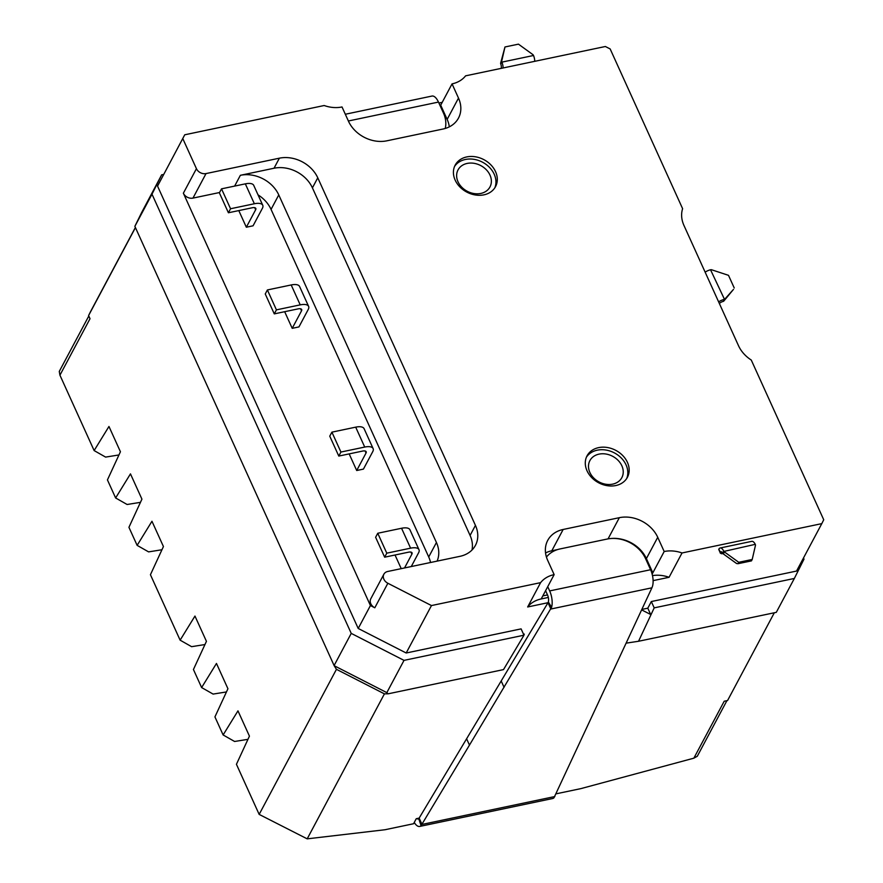 <?xml version="1.0" encoding="UTF-8"?>
<svg xmlns="http://www.w3.org/2000/svg" width="883" height="883" viewBox="0 0 883 883"><rect width="100%" height="100%" fill="white"/><g stroke="black" fill="none" stroke-linecap="round" stroke-linejoin="round"><path stroke-width="1.32" d="M615.826 485.54A22.87 18.333 28 0 0 627.405 477.328A22.87 18.333 28 0 0 622.758 455.573A22.87 18.333 28 0 0 598.63 447.626A22.87 18.333 28 0 0 587.052 455.827A22.87 18.333 28 0 0 591.698 477.582A22.87 18.333 28 0 0 615.826 485.54M626.665 478.575A22.87 18.333 28 0 0 620.771 457.504A22.87 18.333 28 0 0 597.272 450.175A22.87 18.333 28 0 0 586.433 457.14M612.681 484.138A18.101 14.514 28 0 0 621.842 477.648A18.101 14.514 28 0 0 618.155 460.418A18.101 14.514 28 0 0 599.06 454.127A18.101 14.514 28 0 0 589.888 460.617A18.101 14.514 28 0 0 593.575 477.846A18.101 14.514 28 0 0 612.681 484.138M483.961 194.834A22.87 18.333 28 0 0 495.54 186.633A22.87 18.333 28 0 0 490.882 164.878A22.87 18.333 28 0 0 466.765 156.92A22.87 18.333 28 0 0 455.175 165.132A22.87 18.333 28 0 0 459.833 186.887A22.87 18.333 28 0 0 483.961 194.834M494.8 187.869A22.87 18.333 28 0 0 488.906 166.81A22.87 18.333 28 0 0 465.396 159.47A22.87 18.333 28 0 0 454.557 166.434M480.805 193.443A18.101 14.514 28 0 0 489.977 186.942A18.101 14.514 28 0 0 486.29 169.724A18.101 14.514 28 0 0 467.195 163.421A18.101 14.514 28 0 0 458.023 169.922A18.101 14.514 28 0 0 461.71 187.141A18.101 14.514 28 0 0 480.805 193.443M226.456 691.941L213.101 694.082L201.622 687.559L216.467 663.453L227.935 688.74L214.933 716.897L223.123 734.954L234.591 741.477L247.957 739.336M88.797 316.015L59.271 371.434L59.934 375.187L94.128 450.573L108.962 426.478L120.43 451.754L107.439 479.911L115.629 497.968L130.463 473.873L141.931 499.149L128.929 527.317L137.13 545.363L151.964 521.268L163.432 546.544L150.43 574.712L180.121 640.164L191.6 646.676L204.955 644.546M137.13 545.363L148.598 551.886L161.953 549.745M115.629 497.968L127.097 504.491L140.452 502.35M94.128 450.573L105.596 457.096L118.951 454.955M641.864 609.425L647.802 608.177L651.334 601.544L796.521 571.069L821.797 523.63L682.029 552.968A30.486 24.448 28 0 0 664.182 551.522L657.736 537.306A30.486 24.448 28 0 0 619.347 517.681L563.155 529.469A30.486 24.448 -152 0 0 547.714 540.418A30.486 24.448 -152 0 0 547.703 560.396L554.149 574.623A30.486 24.448 28 0 0 540.606 582.648L431.467 605.561L387.869 583.266L374.8 607.791A7.627 6.115 -152 0 1 370.805 598.74L383.873 574.215A7.627 6.115 28 0 0 387.869 583.266M653.111 580.639L669.071 577.294L682.029 552.968M556.113 793.817L580.804 788.64L693.861 758.177L697.294 756.256L726.908 700.66M774.314 612.769L727.57 700.528L724.203 701.234L693.861 758.177M720.142 552.879L720.23 552.714A1.909 0.784 155.6 0 0 721.433 552.935L721.764 552.868A1.909 0.784 -24.4 0 1 722.239 552.813L722.614 553.498A7.627 3.289 78.1 0 1 722.128 553.696A7.627 3.289 78.1 0 1 720.142 552.879M721.764 551.974L720.285 552.283L718.85 549.127A1.909 0.784 155.6 0 0 718.795 549.557L720.23 552.725A1.909 0.784 155.6 0 1 720.285 552.283A3.808 1.645 78.1 0 1 720.936 551.72A3.808 1.645 78.1 0 1 722.68 553.211L723.652 550.981L722.68 553.211M163.631 174.437L161.655 174.845L151.997 194.183L351.235 633.387L404.017 660.374L523.972 635.197L521.102 628.884L406.191 653.001L358.211 628.464L157.549 186.092L184.746 134.79L324.171 105.518A30.486 24.448 28 0 0 342.019 106.964L348.465 121.192A30.486 24.448 -152 0 0 386.853 140.816L443.045 129.017A30.486 24.448 28 0 0 458.487 118.079A30.486 24.448 28 0 0 458.498 98.09L452.052 83.874A30.486 24.448 28 0 0 465.595 75.839L605.363 46.501L610.164 48.951L682.614 208.686A30.486 24.448 28 0 0 683.961 225.463L738.486 345.661A30.486 24.448 28 0 0 751.267 360.043L823.729 519.767L821.797 523.63M59.934 375.187L90.022 318.708L88.587 315.551L90.519 311.677L135.375 227.472M651.334 601.544L654.193 607.868L794.347 578.453L804.005 559.116L803.497 557.99M523.553 634.259L524.303 634.104L523.873 634.965M641.643 609.888L650.661 614.491L647.802 608.177M161.655 174.845L141.699 212.428L134.867 226.335L151.997 194.183M654.193 607.868L638.541 641.268L776.289 612.349L794.347 578.453M523.972 635.197L503.509 669.601L388.211 693.806L384.425 693.861L307.196 838.85L384.966 829.744L413.564 823.74L416.246 818.718L419.149 818.1L548.012 602.703L527.659 606.974L540.606 582.648M134.867 226.335L334.171 665.705L386.831 692.625L404.017 660.374M386.831 692.625L388.211 693.806M638.541 641.268L626.179 643.144M180.121 640.164L194.966 616.058L206.434 641.334L193.432 669.502L201.622 687.559M223.123 734.954L237.969 710.859L249.436 736.135L236.434 764.292L259.161 814.402L336.445 669.325L384.425 693.861M406.191 653.001L431.467 605.561M259.161 814.402L307.196 838.85M442.206 102.351L438.906 103.046M88.587 315.551L135.441 227.593M334.105 665.55L351.235 633.387M334.171 665.705L336.445 669.325M157.549 186.092L184.746 134.79M358.211 628.464L370.419 605.55L374.8 607.791M219.569 192.516L192.969 198.101A7.627 6.115 -152 0 1 183.366 193.2L370.419 605.55M183.366 193.2L196.434 168.675L182.814 138.653M430.551 562.493A30.486 24.448 28 0 0 428.719 556.974L271.059 209.403A30.486 24.448 28 0 0 258.035 194.867M401.224 568.652L395.032 555.01M364.723 447.063L355.694 427.151L331.898 432.151L340.926 452.052L364.723 447.063A13.333 5.519 155.6 0 1 373.123 448.586A13.333 5.519 155.6 0 1 372.758 451.621L363.432 469.105L356.71 470.518L349.16 453.895M284.668 311.699L292.207 328.333L298.94 326.92L308.255 309.425A13.333 5.519 155.6 0 0 308.62 306.39A13.333 5.519 155.6 0 0 300.22 304.867L276.423 309.867L274.282 313.884L298.079 308.884A5.717 2.362 155.6 0 1 301.677 309.536A5.717 2.362 155.6 0 1 301.522 310.838L292.207 328.333M238.796 210.596L246.335 227.218L253.068 225.805L262.383 208.322A13.333 5.519 155.6 0 0 262.759 205.275A13.333 5.519 155.6 0 0 254.359 203.752L230.551 208.752L228.41 212.77L252.218 207.77A5.717 2.362 155.6 0 1 255.816 208.432A5.717 2.362 155.6 0 1 255.651 209.735L246.335 227.218M411.268 566.544L418.619 552.736A13.333 5.519 155.6 0 0 418.995 549.701L409.955 529.789A13.333 5.519 -24.4 0 0 401.555 528.266L377.758 533.255L375.617 537.283L384.646 557.184L408.454 552.195A5.717 2.362 155.6 0 1 412.052 552.846A5.717 2.362 155.6 0 1 411.886 554.149L404.535 567.957M377.758 533.255L386.787 553.166L384.646 557.184M386.787 553.166L410.595 548.166A13.333 5.519 155.6 0 1 418.995 549.701M331.898 432.151L329.756 436.169L338.785 456.07L362.582 451.081A5.717 2.362 155.6 0 1 366.18 451.732A5.717 2.362 155.6 0 1 366.026 453.034L356.71 470.518M340.926 452.052L338.785 456.07M355.694 427.151A13.333 5.519 -24.4 0 1 364.094 428.674L373.123 448.586M308.62 306.39L299.591 286.489A13.333 5.519 -24.4 0 0 291.191 284.955L267.394 289.955L265.253 293.973L274.282 313.884M267.394 289.955L276.423 309.867M262.759 205.275L253.73 185.375A13.333 5.519 -24.4 0 0 245.331 183.852L221.523 188.841L219.381 192.858L228.41 212.77M221.523 188.841L230.551 208.752M449.304 126.865A30.486 24.448 28 0 0 447.151 119.404L440.705 105.176L439.944 105.342M651.842 573.045L652.835 572.835L646.389 558.608A30.486 24.448 28 0 0 611.5 538.475M557.736 549.535L551.809 550.782A30.486 24.448 28 0 0 545.551 552.935M548.321 597.449L541.202 598.939L542.802 595.926L547.515 594.932A5.717 2.461 78.1 0 1 548.343 601.963L548.012 602.703L550.882 609.016L651.919 587.813L553.983 797.768A13.333 5.751 78.1 0 1 552.615 798.53L419.701 826.433A13.333 5.751 78.1 0 1 414.259 822.437M545.595 590.694L547.515 594.932M542.802 595.926L554.149 574.623M472.008 550.01A30.486 24.448 28 0 0 470.087 535.44L475.44 525.385A30.486 24.448 28 0 1 475.429 545.374A30.486 24.448 28 0 1 459.988 556.323L387.736 571.478A7.627 6.115 28 0 0 383.873 574.215M475.44 525.385L317.77 177.814A30.486 24.448 28 0 0 279.381 158.178L206.026 173.576L192.969 198.101M470.087 535.44L312.416 187.858A30.486 24.448 28 0 0 274.028 168.234L240.375 175.298A30.486 24.448 -152 0 1 278.763 194.922L436.434 542.504A30.486 24.448 -152 0 1 437.085 561.124M196.434 168.675A7.627 6.115 28 0 0 206.026 173.576M652.14 574.127L664.182 551.522M452.052 83.874L440.705 105.176M669.071 577.294A30.486 24.448 28 0 0 652.493 575.606M541.202 598.939A30.486 24.448 28 0 0 527.659 606.974M719.38 303.542A3.808 1.578 -24.4 0 1 723.177 301.423L724.479 299.315L723.177 301.423M718.619 301.854A7.627 3.157 -24.4 0 1 724.005 299.469M723.409 301.335A1.909 1.523 -152 0 0 723.883 300.982L733.486 289.381L724.954 298.973A1.909 1.523 -152 0 1 724.479 299.315L710.528 269.768A7.627 3.157 155.6 0 0 705.142 272.152M711.047 269.69A1.909 1.523 -152 0 1 711.72 269.812L728.497 275.33L734.237 287.968M534.756 61.324A7.627 3.289 -101.9 0 0 533.531 55.486L501.897 62.13A7.627 3.289 78.1 0 1 503.122 67.958M501.897 62.13L500.727 63.907L501.732 61.655A1.909 1.523 -152 0 1 501.732 61.059L504.977 46.976L518.442 44.15L532.791 54.547A1.909 1.523 -152 0 1 533.277 55.033M500.727 63.907A3.808 1.645 78.1 0 1 501.169 68.377M500.661 63.664A1.909 1.523 -152 0 1 500.661 63.068L504.977 46.976M718.85 549.127A7.627 3.289 78.1 0 1 720.153 547.99A7.627 3.289 78.1 0 1 723.652 550.981M722.835 553.431A1.909 1.523 -152 0 0 723.32 553.917L736.565 563.509L737.989 563.707L738.74 562.294L724.391 551.908A1.909 1.523 -152 0 1 723.905 551.422L755.274 544.336A7.627 3.289 -101.9 0 0 751.786 541.345L720.153 547.99M737.989 563.707L751.455 560.882L752.206 559.469L738.74 562.294M755.451 544.8A1.909 1.523 -152 0 1 755.451 545.385L752.206 559.469M547.736 586.676L549.656 590.915A13.333 5.751 78.1 0 1 551.599 607.305L469.469 745.097L466.599 738.773M419.701 826.433A13.333 5.751 78.1 0 0 421.07 825.671L469.469 745.097M546.445 557.096A30.486 24.448 28 0 1 560.087 548.928L607.206 539.038A30.486 24.448 28 0 1 645.583 558.674L650.605 569.734A13.333 5.751 -101.9 0 1 652.537 586.124L651.919 587.813M551.599 607.305L548.343 601.963M554.844 796.543L422.019 824.424L419.149 818.1L418.719 818.64A5.717 2.461 78.1 0 1 418.134 818.971A5.717 2.461 78.1 0 1 416.897 818.574M421.07 825.671L418.719 818.64M445.242 128.465A30.486 24.448 28 0 0 443.487 113.134L438.465 102.075A13.333 5.751 -101.9 0 0 431.986 96.059L345.319 114.249M401.555 528.266L410.595 548.166M410.97 552.107L411.886 554.149M366.026 453.034L365.098 450.992M291.191 284.955L300.22 304.867M300.595 308.807L301.522 310.838M245.331 183.852L254.359 203.752M254.734 207.693L255.651 209.735M312.416 187.858L317.77 177.814M551.809 550.782L563.155 529.469M271.059 209.403L278.763 194.922M234.624 186.092L240.375 175.298M428.719 556.974L436.434 542.504M608.056 538.873L619.347 517.681M646.389 558.608L657.736 537.306M447.151 119.404L458.498 98.09M274.028 168.234L279.381 158.178M723.883 300.982L724.954 298.973M500.661 63.068L501.732 61.059M723.32 553.917L724.391 551.908M504.061 687.305L501.191 680.992M549.656 590.915L650.605 569.734M438.465 102.075L348.377 120.993M722.128 553.696L722.912 553.531"/></g></svg>
